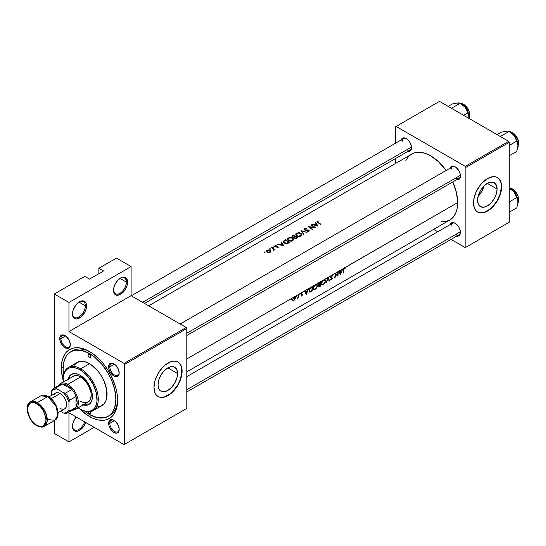 <?xml version="1.0" encoding="UTF-8"?>
<svg xmlns="http://www.w3.org/2000/svg" width="546" height="546" viewBox="0 0 546 546"><rect width="100%" height="100%" fill="white"/><g stroke="black" fill="none" stroke-linecap="round" stroke-linejoin="round"><path stroke-width="0.82" d="M126.413 282.139A9.118 5.269 120 0 0 120.25 278.255A9.118 5.269 -60 0 1 124.522 277.962A9.118 5.269 -60 0 1 126.413 282.139L119.984 278.426L126.413 282.139A9.118 5.269 -60 0 1 122.434 291.318A9.118 5.269 -60 0 1 115.404 293.762A9.118 5.269 -60 0 1 113.52 289.912A9.118 5.269 120 0 0 120.106 293.222A9.118 5.269 120 0 0 126.413 282.139L127.587 282.139L126.413 282.139M113.513 290.26A9.951 5.747 -60 0 1 120.55 278.078A9.951 5.747 -60 0 1 127.587 282.139L126.399 278.31L124.461 277.191L120.55 278.078L117.854 280.248L115.575 283.326L114.046 286.841L113.513 290.26L114.701 294.089L115.575 294.82L117.854 295.263L121.922 293.373L125.525 289.073L127.047 285.558L127.587 282.139A9.951 5.747 -60 0 1 120.55 294.321A9.951 5.747 -60 0 1 113.513 290.26M85.374 305.835A9.118 5.269 120 0 0 79.211 301.952A9.118 5.269 -60 0 1 83.483 301.658A9.118 5.269 -60 0 1 85.374 305.835L78.945 302.122L85.374 305.835A9.118 5.269 -60 0 1 81.388 315.015A9.118 5.269 -60 0 1 74.365 317.458A9.118 5.269 -60 0 1 72.481 313.609A9.118 5.269 120 0 0 79.068 316.919A9.118 5.269 120 0 0 85.374 305.835L86.541 305.835L85.374 305.835M72.475 313.957A9.951 5.747 -60 0 1 79.511 301.774A9.951 5.747 -60 0 1 86.541 305.835L86.009 303.03L84.487 301.276L82.2 300.832L78.133 302.723L75.601 305.398L73.007 310.538L72.475 313.957L73.655 317.786L75.601 318.905L76.815 318.953L80.883 317.069L84.487 312.769L86.009 309.254L86.541 305.835A9.951 5.747 -60 0 1 79.511 318.018A9.951 5.747 -60 0 1 72.475 313.957M72.475 426.337A9.951 5.747 -60 0 1 76.222 416.994L73.655 421.143L72.611 424.672L73.007 429.136L74.536 430.89L75.601 431.285L78.133 431.04L80.883 429.449L83.415 426.774L85.729 422.481A9.951 5.747 -60 0 1 77.812 431.142A9.951 5.747 -60 0 1 72.475 426.337M497.099 189.032L487.332 183.395L491.072 182.098L494.239 182.712A13.814 7.978 -60 0 1 497.099 189.032L496.355 193.782L494.239 198.662L491.072 202.935L487.332 205.951L483.592 207.248L480.425 206.634L478.31 204.197L477.566 200.314A13.814 7.978 -60 0 1 483.592 186.411A13.814 7.978 -60 0 1 494.239 182.712L496.355 185.149L497.099 189.032A13.814 7.978 -60 0 1 491.072 202.935A13.814 7.978 -60 0 1 480.425 206.634A13.814 7.978 -60 0 1 477.566 200.314L478.31 195.564L480.425 190.684L483.592 186.411L487.332 183.395L497.099 189.032M477.504 211.971A19.902 11.486 120 0 0 492.792 206.497A19.902 11.486 120 0 0 501.405 186.548L501.637 186.684A19.902 11.486 -60 0 1 492.949 206.709A19.902 11.486 -60 0 1 477.62 212.039A19.902 11.486 -60 0 1 473.498 202.935L473.764 205.944L475.866 210.592L477.62 212.039L479.75 212.831L484.821 212.326L490.315 209.159L495.386 203.801L499.269 197.079L500.566 193.523L501.371 190.008L501.371 183.668L499.269 179.027L497.515 177.573L495.386 176.788L492.949 176.686L487.571 178.562L482.186 182.903L479.75 185.811L475.866 192.533L473.764 199.604L473.498 202.935A19.902 11.486 -60 0 1 482.186 182.903A19.902 11.486 -60 0 1 497.515 177.573A19.902 11.486 -60 0 1 501.637 186.684L501.405 186.548A19.902 11.486 120 0 0 497.399 177.511M177.573 373.512L167.806 367.874L171.54 366.571L174.713 367.192A13.814 7.978 -60 0 1 177.573 373.512L176.829 378.255L174.713 383.142L171.54 387.414L167.806 390.431L164.066 391.728L160.899 391.113L158.777 388.677L158.04 384.793A13.814 7.978 -60 0 1 164.066 370.891A13.814 7.978 -60 0 1 174.713 367.192L176.829 369.628L177.573 373.512A13.814 7.978 -60 0 1 171.54 387.414A13.814 7.978 -60 0 1 160.899 391.113A13.814 7.978 -60 0 1 158.04 384.793L158.777 380.043L160.899 375.163L164.066 370.891L167.806 367.874L177.573 373.512M157.971 396.451A19.902 11.486 120 0 0 173.266 390.97A19.902 11.486 120 0 0 181.873 371.027L182.111 371.164A19.902 11.486 -60 0 1 173.423 391.189A19.902 11.486 -60 0 1 158.087 396.519A19.902 11.486 -60 0 1 153.965 387.407L155.037 393.011L156.34 395.065L158.087 396.519L160.224 397.311L165.295 396.805L170.782 393.639L173.423 391.189L177.989 385.032L181.04 377.996L182.111 371.164L181.04 365.561L179.736 363.506L177.989 362.053L175.853 361.261L173.423 361.165L170.782 361.766L165.295 364.933L162.653 367.383L158.087 373.539L155.037 380.576L153.965 387.407A19.902 11.486 -60 0 1 162.653 367.383A19.902 11.486 -60 0 1 177.989 362.053A19.902 11.486 -60 0 1 182.111 371.164L181.873 371.027A19.902 11.486 120 0 0 177.873 361.984M65.329 335.77A6.634 3.829 -120 0 0 60.92 338.636L59.753 338.636A7.46 4.307 60 0 1 65.029 335.585A7.46 4.307 60 0 1 70.304 344.724L69.417 340.827L66.059 336.295L63.008 334.882L60.64 335.763L59.848 337.503L60.149 341.195L63.008 346.144L66.059 348.252L67.957 348.437L69.417 347.597L70.304 344.724A7.46 4.307 60 0 1 65.029 347.775A7.46 4.307 60 0 1 59.753 338.636L60.92 338.636A6.634 3.829 60 0 1 62.299 335.599A6.634 3.829 60 0 1 65.329 335.77M114.223 364.005A6.634 3.829 -120 0 0 109.821 366.864L108.647 366.864A7.46 4.307 60 0 1 113.923 363.82A7.46 4.307 60 0 1 119.199 372.959L118.311 369.055L115.943 365.445L113.923 363.82L111.903 363.117L109.534 363.991L108.647 366.864L109.05 369.43L110.19 372.065L112.892 375.293L114.953 376.481L116.858 376.672L118.311 375.825L119.199 372.959A7.46 4.307 60 0 1 113.923 376.003A7.46 4.307 60 0 1 108.647 366.864L109.821 366.864A6.634 3.829 60 0 1 111.193 363.827A6.634 3.829 60 0 1 114.223 364.005M114.223 420.461A6.634 3.829 -120 0 0 109.821 423.327L108.647 423.327A7.46 4.307 60 0 1 113.923 420.277A7.46 4.307 60 0 1 119.199 429.415L118.311 425.518L115.943 421.908L113.923 420.277L111.903 419.574L109.534 420.454L108.647 423.327L109.05 425.887L110.19 428.528L112.892 431.756L115.943 433.169L117.656 432.835L118.796 431.517L119.199 429.415A7.46 4.307 60 0 1 113.923 432.466A7.46 4.307 60 0 1 108.647 423.327L109.821 423.327A6.634 3.829 60 0 1 111.193 420.29A6.634 3.829 60 0 1 114.223 420.461M114.483 364.175L109.821 366.864L114.483 364.175M65.581 335.94L60.92 338.636L65.581 335.94M114.483 420.632L109.821 423.327L114.483 420.632M455.446 223.457A6.634 3.829 -120 0 0 451.044 226.324A6.634 3.829 60 0 1 452.416 223.287A6.634 3.829 60 0 1 455.446 223.457M450.122 224.611A7.46 4.307 60 0 1 455.146 223.273A7.46 4.307 60 0 1 460.421 232.412L460.019 229.852L458.879 227.211L457.166 224.904L455.146 223.273L453.125 222.577L451.412 222.905L449.972 225.191M455.446 167.001A6.634 3.829 -120 0 0 451.044 169.861A6.634 3.829 60 0 1 452.416 166.823A6.634 3.829 60 0 1 455.446 167.001M450.122 168.148A7.46 4.307 60 0 1 455.146 166.817A7.46 4.307 60 0 1 460.421 175.955L460.019 173.389L458.879 170.755L456.176 167.526L454.115 166.339L452.218 166.148L450.757 166.987L449.972 168.728M406.552 138.766A6.634 3.829 -120 0 0 402.143 141.632A6.634 3.829 60 0 1 403.521 138.595A6.634 3.829 60 0 1 406.552 138.766M401.221 139.919A7.46 4.307 60 0 1 406.251 138.582A7.46 4.307 60 0 1 411.527 147.72L411.124 145.161L409.978 142.52L408.272 140.213L406.251 138.582L404.231 137.879L402.518 138.213L401.071 140.499M63.541 374.652A37.312 21.54 60 0 1 70.823 351.713L72.577 350.696A37.312 21.54 60 0 1 90.37 352.061A37.312 21.54 -120 0 0 71.717 351.242M61.336 367.779A39.797 22.98 60 0 1 89.476 351.528A39.797 22.98 60 0 1 117.615 400.273L117.076 393.618L115.472 386.602L111.227 375.969L107.33 369.212L102.744 363.029L97.645 357.644L92.233 353.276L83.988 348.983L78.706 347.788L73.84 347.979L69.574 349.556L66.073 352.463L64.653 354.381L62.544 359.043L61.466 364.673L61.466 371.041L63.097 380.118A39.797 22.98 60 0 1 61.336 367.779L63.104 367.779L61.336 367.779M441.018 221.751L445.679 221.567L449.767 220.052A38.138 22.017 -120 0 0 457.664 202.593L344.895 267.704L345.406 267.827L345.188 268.311L344.151 268.564L343.796 269.881A38.138 22.017 60 0 1 343.516 272.87L343.147 273.089A38.138 22.017 -120 0 0 343.434 270.045L343.953 268.243L342.724 268.953L340.411 274.665L338.834 271.198L338.199 271.567A38.138 22.017 60 0 1 337.885 276.126L335.401 274.174A38.138 22.017 60 0 1 335.101 277.737L334.732 277.948A38.138 22.017 -120 0 0 335.046 273.389L332.091 275.095L332.821 275.573L332.473 276.01L331.736 275.682L330.924 276.453L330.842 277.307L332.384 278.283L331.231 280.071L330.241 279.955L331.995 278.753L330.466 277.621L331.081 275.675L328.153 277.368L329.572 280.924L329.183 281.149L328.112 278.378L326.447 282.732L328.098 277.395L324.324 279.579L325.539 280.084L325.634 281.531L324.761 283.319L323.321 284.637L321.86 284.869L321.396 284.002L321.853 281.9L322.932 280.385L320.632 281.709A38.138 22.017 60 0 1 320.318 286.268L318.919 287.012L318.345 286.63L318.905 285.155L318.277 284.944L318.298 283.838L319.519 282.35L316.114 284.316L317.328 284.821L317.424 286.268L316.557 288.056L315.117 289.373L313.65 289.605L313.186 288.738L313.65 286.643L314.721 285.121L312.421 286.452A38.138 22.017 60 0 1 312.107 291.011L309.998 292.083L309.056 291.564L309.452 288.943L311.152 287.182L308.524 288.697L306.265 294.383L304.634 290.95L302.272 292.308L302.791 292.417L301.665 293.113L301.549 294.007M301.604 294.028L302.539 294.663L301.481 296.055L300.983 295.939L302.17 294.888L301.071 294.198L301.617 292.69L300.109 293.557L299.918 294.39L299.74 293.768L298.846 294.287A38.138 22.017 60 0 1 298.676 297.652L298.307 297.87A38.138 22.017 -120 0 0 298.355 297.386L297.263 298.423L298.177 297.283L298.457 295.652A38.138 22.017 -120 0 0 298.478 294.499L296.847 295.441L296.655 296.273L296.478 295.652L294.465 296.819L295.27 296.99L295.502 298.212L293.857 300.491L292.984 300.709L292.444 299.972L293.598 297.317L291.53 298.512L291.339 299.345L291.168 298.723L186.8 358.975L291.482 298.512M186.8 371.874L449.767 220.052L453.119 217.274L455.617 213.329L457.152 208.367L457.664 202.593A38.138 22.017 -120 0 0 452.791 181.927L456.504 192.881L457.664 202.593L344.424 267.854L345.406 267.827L345.188 268.311L344.403 267.861L345.188 268.311L344.041 268.147L344.396 268.352L343.796 269.881L343.454 269.683L343.796 269.881A38.138 22.017 -120 0 1 343.516 272.87L343.147 273.089A38.138 22.017 60 0 0 343.434 270.045L343.598 268.85L344.424 267.854L342.328 269.185L340.411 274.665L338.834 271.198L342.328 269.185L339.237 270.973L339.81 272.12L341.666 271.048L342.328 269.185L341.666 271.048L339.81 272.12L339.237 270.973L338.199 271.567A38.138 22.017 -120 0 1 337.885 276.126L335.401 274.174A38.138 22.017 -120 0 1 335.101 277.737L334.732 277.948A38.138 22.017 60 0 0 335.046 273.389L337.837 271.778L335.128 273.341L337.64 275.389A38.138 22.017 -120 0 0 337.837 271.778A38.138 22.017 60 0 1 337.64 275.389L335.128 273.341L332.091 275.095M148.662 305.815L413.588 153.071L415.711 152.477L420.379 152.293L425.436 153.44L430.698 155.883L438.527 161.739L446.164 170.434A38.138 22.017 -120 0 0 411.629 153.992L408.272 156.777L405.78 160.722M331.456 275.348L331.081 275.675L331.456 275.348M291.687 298.751L291.346 298.553L291.687 298.751L291.168 298.723L291.339 299.345L291.004 299.147L291.584 299.092L291.53 298.512L296.478 295.652L296.655 296.273L296.321 296.082L296.901 296.021L296.847 295.441L299.74 293.768L299.918 294.39L299.583 294.198L300.163 294.137L300.109 293.557L301.931 292.444L331.081 275.675L330.473 277.641L332.002 278.685L331.463 279.511L330.241 279.955L331.231 280.071L332.357 278.132L330.767 277.006L331.586 275.75L332.473 276.01L332.528 275.225M300.266 293.803L299.74 293.768L300.061 293.557M297.004 295.686L296.478 295.652L296.799 295.441M317.226 221.28L318.809 220.905L317.56 221.635L318.236 222.434A38.138 22.017 60 0 1 320.966 224.338L320.598 224.549A38.138 22.017 -120 0 0 317.827 222.625L316.987 221.942L317.226 221.28M314.189 224.706L316.045 223.628L315.356 222.475L315.759 222.242L317.915 226.099L311.862 224.488L314.189 224.706L311.862 224.488L317.915 226.099L315.759 222.242L315.759 223.137L315.759 222.242L315.356 222.475L316.045 223.628L314.189 224.706M307.248 231.654L307.091 231.238L308.524 231.088L308.551 230.473L304.688 230.071L304.108 229.634L304.149 228.91L306.661 228.419L304.934 228.856L304.757 229.695L308.947 230.282L308.981 231.374L307.248 231.654M301.133 230.685L307.023 232.384L302.027 231.19L303.89 234.193L303.501 234.418L301.133 230.685L303.501 234.418L303.89 234.193L302.027 231.19L307.023 232.384L301.133 230.685M288.233 238.015L290.492 237.428L291.933 237.667L293.154 238.465L293.516 239.837L291.694 241.175L289.339 241.011L287.496 239.558L288.233 238.015M289.557 242.472L286.862 243.659L284.084 242.922L283.224 241.305L285.449 239.735A38.138 22.017 60 0 1 289.557 242.472A38.138 22.017 -120 0 0 285.449 239.735L285.449 240.226L285.449 239.735L284.179 240.472L283.149 241.646L284.084 242.922L286.862 243.659L289.557 242.472M274.829 245.816L276.174 245.502L275.164 246.499L277.655 246.662L278.201 247.577L276.761 247.932L277.648 247.085L275.034 246.853L274.542 246.335L274.829 245.816M272.843 246.963L273.73 247.126L273.055 247.379L272.843 246.963M271.505 247.788L271.874 247.577A38.138 22.017 60 0 1 274.877 249.502L274.508 249.713A38.138 22.017 -120 0 0 274.065 249.406L273.403 250.286L273.628 249.283L272.515 248.389A38.138 22.017 -120 0 0 271.505 247.788A38.138 22.017 60 0 1 272.515 248.389L273.628 249.283L273.403 250.286L274.065 249.406A38.138 22.017 60 0 1 274.508 249.713L274.877 249.502A38.138 22.017 -120 0 0 271.874 247.577L271.874 248.007L271.874 247.577L271.505 247.788M264.264 251.918L265.144 252.136L264.482 252.334L264.264 251.918M266.864 250.416L269.396 250.061L270.482 250.682L270.734 251.597L269.765 252.484L267.676 252.477L266.4 251.474L266.864 250.416M269.581 248.846L270.468 249.01L269.792 249.263L269.581 248.846M280.671 244.963L277.661 244.233L279.989 244.451L281.845 243.373L281.156 242.219L281.559 241.987L283.715 245.843L280.671 244.963M297.761 237.728L295.516 238.541L294.41 238.001L294.246 237.326L292.403 237.1L292.001 236.145L293.659 234.998A38.138 22.017 60 0 1 297.761 237.728A38.138 22.017 -120 0 0 293.659 234.998L293.659 235.49L293.659 234.998L291.939 236.343L292.403 237.1L294.246 237.326L294.642 238.199L295.598 238.547L297.761 237.728M296.444 233.272L298.696 232.692L300.136 232.93L301.522 233.941L301.672 235.237L299.904 236.438L297.27 236.172L295.707 234.814L296.444 233.272M310.865 225.068L311.234 224.856A38.138 22.017 60 0 1 315.335 227.586L309.316 226.986A38.138 22.017 60 0 1 312.551 229.197L312.182 229.409A38.138 22.017 -120 0 0 308.074 226.679L314.087 227.15A38.138 22.017 -120 0 0 310.865 225.068A38.138 22.017 60 0 1 314.087 227.15L308.074 226.679A38.138 22.017 60 0 1 312.182 229.409L312.551 229.197A38.138 22.017 -120 0 0 309.316 226.986L315.335 227.586A38.138 22.017 -120 0 0 311.234 224.856L311.234 225.28L311.234 224.856L310.865 225.068M307.466 290.793L308.128 288.93L305.037 290.718L305.61 291.864L307.466 290.793L305.61 291.864L305.037 290.718L304.634 290.95L306.21 294.41L307.466 290.793M54.3 433.449L54.3 420.611L54.3 433.449L68.953 441.912L54.3 433.449M54.3 388.056L54.3 293.987L84.787 276.385L54.3 293.987L68.953 302.45L68.953 331.558L131.101 295.679L186.213 327.498L124.065 363.377L68.953 331.558L124.065 363.377L124.652 364.394L186.8 328.515L186.8 408.394L124.652 444.28L124.652 364.394L124.652 444.28L124.065 444.615L68.953 412.796L68.953 441.912L94.165 427.354L68.953 441.912L68.953 412.796L124.065 444.615L186.8 408.394L186.213 408.736L186.8 408.394L186.8 328.515L124.652 364.394L124.065 363.377L186.213 327.498L186.8 328.515L186.213 327.498L131.101 295.679L68.953 331.558L68.953 302.45L131.101 266.571L131.101 295.679L131.101 266.571L116.448 258.108L131.101 266.571L68.953 302.45L54.3 293.987L54.3 388.056M508.674 141.325L465.288 166.373L396.109 126.433L439.489 101.385L508.674 141.325L509.261 142.342L509.261 222.229L465.875 247.277L465.875 167.39L509.261 142.342L509.261 222.229L465.288 247.611L451.051 239.394L465.288 247.611L509.261 222.229L465.288 247.611L465.875 247.277L465.875 167.39L465.288 166.373L465.875 167.39L509.261 142.342L508.674 141.325L439.489 101.385L396.109 126.433L465.288 166.373L508.674 141.325M395.522 163.295L395.522 158.531L395.522 163.295M395.522 143.209L395.522 126.768L396.109 126.433L395.522 126.768L395.522 143.209M437.783 231.736L433.66 229.354L437.783 231.736M407.282 151.249L409.179 151.433L410.64 150.594L411.527 147.72A7.46 4.307 60 0 1 407.855 151.406M456.176 179.477L458.08 179.668L459.534 178.829L460.421 175.955A7.46 4.307 60 0 1 456.756 179.641M456.176 235.94L458.879 235.831L460.019 234.514L460.421 232.412A7.46 4.307 60 0 1 456.756 236.097M455.733 234.446A6.634 3.829 -120 0 0 460.415 232.064A6.634 3.829 60 0 1 459.05 234.773L186.8 391.953M406.838 149.754A6.634 3.829 -120 0 0 411.52 147.372A6.634 3.829 60 0 1 410.155 150.082L144.54 303.433M455.733 177.982A6.634 3.829 -120 0 0 460.415 175.6A6.634 3.829 60 0 1 459.05 178.31L186.8 335.497M98.853 273.676L98.853 268.263L116.448 258.108L98.853 268.263L103.549 270.966L89.476 279.095L84.787 276.385L89.476 279.095L103.549 270.966L98.853 268.263L98.853 273.676M79.668 408.824L86.718 414.776L92.233 417.956L97.645 419.84L102.744 420.345L105.112 420.072L109.377 418.495L112.872 415.588L114.291 413.67L116.407 409.009L117.615 400.273A39.797 22.98 60 0 1 79.668 408.824M117.602 399.235A37.312 21.54 60 0 1 109.889 415.322A37.312 21.54 60 0 1 108.988 415.793A37.312 21.54 -120 0 0 117.602 399.235M119.192 429.067A6.634 3.829 60 0 1 117.827 431.777A6.634 3.829 60 0 1 112.715 430.002A6.634 3.829 60 0 1 109.821 423.327A6.634 3.829 -120 0 0 114.367 431.367A6.634 3.829 -120 0 0 119.192 429.067M70.297 344.376A6.634 3.829 60 0 1 68.933 347.085A6.634 3.829 60 0 1 63.821 345.311A6.634 3.829 60 0 1 60.92 338.636A6.634 3.829 -120 0 0 65.472 346.676A6.634 3.829 -120 0 0 70.297 344.376M119.192 372.604A6.634 3.829 60 0 1 117.827 375.314A6.634 3.829 60 0 1 112.715 373.539A6.634 3.829 60 0 1 109.821 366.864A6.634 3.829 -120 0 0 114.367 374.904A6.634 3.829 -120 0 0 119.192 372.604M159.985 397.174L162.421 397.27M165.056 396.669L170.55 393.502L173.191 391.052L177.757 384.896L179.504 381.422L181.606 374.351L181.606 368.011M180.801 365.431L179.504 363.37M479.518 212.694L481.947 212.79M484.589 212.196L490.076 209.022L492.717 206.572L497.283 200.416L500.334 193.386L501.405 186.548L501.132 183.538M500.334 180.951L499.03 178.89M478.105 196.307A13.814 7.978 120 0 0 484.131 185.865L481.811 191.482L478.105 196.307M84.705 421.894A9.118 5.269 -60 0 1 74.365 429.838A9.118 5.269 -60 0 1 72.481 425.989A9.118 5.269 120 0 0 77.6 429.989A9.118 5.269 120 0 0 84.705 421.894M265.008 252.279L265.008 251.877L264.182 252.075L265.151 252.081M267.315 252.334L268.932 252.641L270.406 252.115L270.761 251.31L270.106 250.368L268.557 249.952L267.008 250.327L266.352 251.221L267.001 252.163M267.008 250.853L267.008 250.327L266.871 251.228L267.376 250.539L268.55 250.252L270.229 251.256L269.274 252.245L267.369 251.945L267.369 252.354L266.871 251.228L267.622 252.081L269.744 252.061L269.744 252.491L270.202 251.535L270.106 250.368L270.106 250.928L268.55 250.252L267.008 250.853M266.516 250.73L266.352 251.221M270.325 249.208L270.325 248.805L269.642 248.805L269.983 249.29L270.468 249.01M274.065 249.938L274.065 249.406L274.065 249.938M273.532 250.266L273.532 249.877L273.532 250.266M273.587 247.324L273.587 246.922L272.761 247.12L273.73 247.126M276.761 247.932L277.955 247.788L278.18 247.038L275.252 246.56L275.3 245.966L276.174 245.502L274.911 245.761L274.536 246.266L274.897 246.785L277.709 247.167L276.761 247.932M277.593 247.918L277.593 247.529L277.593 247.918M274.911 246.792L274.911 245.761L274.911 246.792L274.536 246.266M277.327 246.929L277.327 246.58L277.327 246.929M277.928 247.802L277.928 246.806L277.928 247.802M283.661 245.871L281.559 241.987L281.559 242.881L281.559 241.987L281.156 242.219L281.845 243.373L279.989 244.451L277.661 244.233L283.661 245.871M281.845 243.891L281.845 243.373L281.845 243.891M282.889 245.263L280.603 244.608L282.07 243.762L282.889 245.625L282.07 243.762L280.603 244.608L282.889 245.263M284.179 241.018L284.179 240.472L284.179 241.018M283.784 241.987L286.056 243.27L288.766 242.369A38.138 22.017 -120 0 0 285.503 240.199A38.138 22.017 60 0 1 288.766 242.369L288.766 242.929L288.766 242.369L288.479 243.086L288.479 242.533L287.1 243.182L287.1 243.625L287.1 243.182L284.452 242.711L284.452 243.147L283.756 241.585L285.503 240.199L283.756 241.585M292.683 240.806L293.564 239.448L292.642 238.022L292.642 238.541L292.642 238.022L290.492 237.428L287.667 238.52L287.674 239.906L289.339 241.011L292.683 240.806M288.336 238.513L288.336 237.947L288.336 238.513M288.165 239.796L290.001 240.813L292.246 240.499L290.486 240.868L288.718 240.315L288.718 240.745L288.165 239.796L287.995 239.216L288.773 238.186L291.468 237.879L292.956 239.08L292.246 241.011L292.977 239.141L292.096 238.131L290.513 237.763L288.459 238.404L288.165 239.796L287.995 239.216M292.956 239.08L292.997 240.588M294.246 237.749L294.246 237.326L294.246 237.749M291.939 236.343L292.028 236.746M292.547 236.275L292.547 235.64L292.547 236.275L293.714 235.456A38.138 22.017 60 0 1 295.236 236.418L294.99 237.114L294.99 236.561L294.178 237.339L294.178 236.971L292.772 236.889L292.772 237.278L292.547 236.275L293.714 235.456A38.138 22.017 -120 0 1 295.236 236.418L295.236 236.944L295.236 236.418L293.652 237.08L292.519 236.595M294.751 237.674L295.598 238.186L296.976 237.633L296.471 238.431L296.471 237.92L295.004 237.981L295.004 238.397L294.785 237.346L295.659 236.698A38.138 22.017 60 0 1 296.976 237.633L296.976 238.186L296.976 237.633A38.138 22.017 -120 0 0 295.659 236.698L294.785 237.346M300.894 236.063L301.774 234.712L300.853 233.285L300.853 233.804L300.853 233.285L298.696 232.692L295.871 233.784L295.877 235.162L297.543 236.268L299.324 236.507L300.894 236.063M301.167 234.343L299.679 233.142L298.007 233.081L296.533 233.79L296.546 233.21L296.423 233.913L298.723 233.019L301.03 234.036L300.771 235.531L298.689 236.131L296.922 235.579L296.922 236.008L296.198 234.473L296.423 233.913L296.376 235.06L296.198 234.473M300.457 236.275L300.457 235.756L300.457 236.275M302.027 232.016L302.027 231.19L302.027 232.016M306.661 228.419L304.511 228.61L304.511 229.982L304.511 228.61L304.108 229.634L304.975 230.166L308.504 230.432L308.538 231.081L307.016 231.613L308.981 231.374L309.159 230.528L308.463 230.009L304.825 229.743L304.934 228.856L306.661 228.419M304.825 229.743L304.566 229.286M308.852 231.463L308.852 230.207L308.852 231.463M309.248 230.89L309.159 230.528M307.091 231.627L307.091 231.238L307.091 231.627M308.422 231.654L308.422 231.163L308.422 231.654M304.013 229.265L304.108 229.634M309.316 227.429L309.316 226.986L309.316 227.429M316.045 224.147L316.045 223.628L316.045 224.147M317.096 225.518L314.803 224.863L316.27 224.017L317.096 225.873L316.27 224.017L314.803 224.863L317.096 225.518M320.966 224.338A38.138 22.017 -120 0 0 318.236 222.434L318.236 222.884L317.615 221.983L317.745 221.458L318.809 220.905L317.349 221.205L316.987 221.942L317.827 222.625A38.138 22.017 60 0 1 320.598 224.549L320.966 224.338M317.349 222.297L317.349 221.205L317.349 222.297M316.98 221.54L316.987 221.942M317.615 221.983L317.745 221.458M296.376 235.06L297.734 235.961L299.181 236.125L300.621 235.654L301.208 234.657L301.208 235.845M304.893 291.455L305.61 291.864L304.893 291.455M306.354 293.536L305.071 291.817L305.78 292.226L307.248 291.38L306.845 291.148L307.248 291.38L306.354 293.536L305.692 293.154L306.354 293.536L307.248 291.38L305.78 292.226L306.354 293.536M301.331 295.57L300.983 295.939L301.706 295.959L301.167 295.652L301.706 295.959L302.464 295.024L302.436 294.226L301.412 293.714L302.791 292.417L301.931 292.444L301.208 293.291L301.167 294.39L302.17 294.888L301.399 295.598M301.167 294.39L302.088 294.649M302.791 292.417L302.272 292.308M301.952 292.861L302.539 292.874M301.064 293.728L301.529 294.001M302.436 294.226L301.501 293.98M301.051 293.803L302.539 294.663L301.051 293.803M298.676 297.652A38.138 22.017 -120 0 0 298.846 294.287L298.478 294.499A38.138 22.017 60 0 1 298.457 295.652L298.239 297.14L297.263 298.423L298.355 297.386A38.138 22.017 60 0 1 298.307 297.87L298.676 297.652M292.444 299.972L292.984 300.709L293.857 300.491L293.441 300.252L294.499 300L295.543 297.87L295.27 296.99L294.028 297.01L292.438 299.665M292.438 299.672L292.868 299.925L292.438 299.672M292.82 299.747L293.448 300.252L294.581 299.481L295.106 297.618L295.543 297.87L294.867 297.331L294.833 299.112L293.502 300.245M295.27 296.99L294.915 296.799M292.806 299.447L292.492 299.263L292.806 299.447L294.028 297.433L293.693 297.236L294.86 297.331L293.571 297.788L292.806 299.447M312.107 291.011A38.138 22.017 -120 0 0 312.421 286.452L310.333 287.762L308.981 290.663L309.159 291.789L309.732 292.11L312.107 291.011L311.746 290.8L312.107 291.011M310.906 291.271L311.275 291.489L310.906 291.271M309.043 291.53L309.998 292.083L309.043 291.53M309.159 291.789L309.5 292.069M309.835 291.564L311.8 290.772A38.138 22.017 -120 0 0 312.046 287.148A38.138 22.017 60 0 1 311.8 290.772L309.835 291.564L309.022 290.26L309.35 290.452L310.401 288.22L310.067 288.022L312.046 287.148L311.63 286.909L312.046 287.148L309.637 289.291L309.527 291.366M315.117 289.373L317.267 286.78L317.444 285.101L316.7 284.329L314.721 285.121L313.322 287.489L313.418 289.414L315.117 289.373M317.165 284.603L316.7 284.329M313.957 289.134L315.158 288.936L313.957 289.134L313.233 287.892L313.554 288.076L314.141 286.37L315.424 285.08L315.035 284.855L316.666 284.916L317.13 285.995L316.489 287.66L315.158 288.936L316.7 287.326L317.137 285.804L316.666 284.916L317.042 285.319M318.762 287.039L320.318 286.268L319.956 286.063L320.318 286.268A38.138 22.017 -120 0 0 320.632 281.709L318.298 283.838L318.229 284.848L318.905 285.155L318.366 286.752M318.209 284.753L318.905 285.155L318.209 284.753M318.782 286.479L319.164 285.292L320.154 284.596A38.138 22.017 60 0 1 320.011 286.029L319.082 286.514M318.714 286.165L318.939 286.541L320.011 286.029A38.138 22.017 -120 0 0 320.154 284.596L319.512 284.514L319.908 284.739L318.714 286.165M320.188 284.132L318.844 284.698L318.236 284.05L318.55 284.227L319.731 282.712L319.321 282.473L320.256 282.412A38.138 22.017 60 0 1 320.188 284.132A38.138 22.017 -120 0 0 320.256 282.412L318.55 284.227L319.055 284.698L320.188 284.132M323.321 284.637L325.477 282.043L325.655 280.357L324.911 279.593L322.932 280.385L321.533 282.753L321.628 284.671L323.321 284.637M325.375 279.866L324.911 279.593M322.167 284.391L323.368 284.193L322.167 284.391L321.437 283.156L321.758 283.34L322.352 281.634L323.635 280.337L323.246 280.118L324.877 280.18L325.341 281.251L324.699 282.924L323.368 284.193L325.041 282.33L325.348 281.067L324.877 280.18L325.252 280.576M329.572 280.924L328.098 277.395L326.051 282.958L328.112 278.378L329.183 281.149L329.572 280.924L328.985 280.583L329.572 280.924M332.016 275.102L332.821 275.573L332.016 275.102M332.118 275.689L332.473 276.01M331.217 275.539L331.586 275.75L331.217 275.539M330.405 277.095L330.896 277.375L330.405 277.095M332.214 277.907L330.896 277.375M330.398 277.32L332.377 278.46L330.398 277.32M330.487 279.641L331.231 280.071L330.487 279.641M330.501 277.682L331.279 278.132L330.501 277.682M335.046 273.792L337.64 275.389L335.046 273.792M339.093 271.703L339.81 272.12L339.093 271.703M340.554 273.785L339.278 272.072L339.981 272.481L341.448 271.635L341.045 271.403L341.448 271.635L340.554 273.785L339.892 273.41L340.554 273.785L341.448 271.635L339.981 272.481L340.554 273.785M316.666 284.916L315.602 284.985L314.278 286.165L313.609 287.674L313.766 288.984M324.877 280.18L323.635 280.337L322.488 281.429L321.778 283.142L321.969 284.241M90.561 411.609A2.075 1.194 60 0 1 90.513 413.916L89.476 413.813L90.943 412.967L90.513 413.916A2.075 1.194 60 0 1 89.476 413.813L88.036 411.623M89.476 357.623L90.943 356.777L90.513 357.726A2.075 1.194 60 0 1 89.476 357.623L88.438 356.531L88.008 355.084L88.438 354.136L89.476 354.238A2.075 1.194 60 0 1 90.827 356.067A2.075 1.194 60 0 1 90.513 357.726L89.476 357.623A2.075 1.194 60 0 1 88.124 355.794A2.075 1.194 60 0 1 88.438 354.136A2.075 1.194 60 0 1 89.476 354.238L90.513 355.33L90.943 356.777L89.476 357.623M83.661 404.62A17.411 10.053 -120 0 0 89.087 404.34M68.018 379.695L69.861 375.634L73.253 373.669L77.696 374.112L80.091 375.225A17.411 10.053 60 0 1 91.469 390.567A17.411 10.053 60 0 1 88.8 404.518A17.411 10.053 60 0 1 83.074 404.955M63.097 379.293A24.877 14.36 60 0 1 68.243 367.56A24.877 14.36 60 0 1 80.678 368.796A24.877 14.36 60 0 1 96.929 390.711A24.877 14.36 60 0 1 93.12 410.647A24.877 14.36 60 0 1 80.678 409.411L80.091 409.077A24.044 13.882 60 0 1 78.133 407.807L81.763 409.944L85.033 411.077L88.111 411.384L90.882 410.845L93.236 409.486L95.093 407.357L96.362 404.531L97.017 401.133L96.362 393.134L93.236 384.575L88.111 376.754L83.415 372.099L80.091 369.806L80.678 368.796A24.877 14.36 -120 0 0 63.09 378.951L63.09 379.627A24.044 13.882 60 0 1 80.091 369.806L76.774 368.27L72.079 367.499L69.308 368.038L66.953 369.396L65.097 371.533L63.827 374.351L63.172 377.75L63.206 381.961A24.044 13.882 60 0 1 63.09 379.627M93.12 410.647L101.911 405.569A24.877 14.36 -120 0 0 105.726 385.633A24.877 14.36 -120 0 0 89.476 363.718L80.678 368.796L89.476 363.718A24.877 14.36 -120 0 0 77.041 362.483L81.183 361.329L84.371 361.643L87.749 362.817L91.202 364.81L97.768 370.898L100.635 374.768L104.102 381.183L106.729 390.021L106.729 397.945L105.726 401.18L104.102 403.753L100.635 406.169L97.768 406.722M84.33 410.933L89.476 414.489L97.133 417.601L104.136 417.82L108.128 416.339L111.411 413.615L112.742 411.82L114.721 407.446L115.861 399.256L114.721 389.755L111.411 379.763L108.128 373.252L101.911 364.339L94.622 357.118L89.476 353.562L81.818 350.45L74.816 350.232L70.823 351.713A37.312 21.54 60 0 1 89.476 353.562L91.182 352.573L89.476 353.562A37.312 21.54 60 0 1 113.848 386.438A37.312 21.54 60 0 1 108.128 416.339A37.312 21.54 60 0 1 89.476 414.489A37.312 21.54 60 0 1 84.63 411.172M71.908 377.266L73.219 376.18A14.926 8.62 60 0 1 80.678 376.917A14.926 8.62 60 0 1 90.431 390.069A14.926 8.62 60 0 1 88.145 402.027A14.926 8.62 60 0 1 80.678 401.29L82.739 402.245M70.823 351.713L67.54 354.436L66.209 356.231L64.23 360.606L63.09 368.796L63.602 375.027M90.513 411.52L90.943 412.967L89.476 413.813A2.075 1.194 60 0 1 88.07 411.8M73.963 365.499L77.041 362.483L68.243 367.56M68.148 379.108A17.411 10.053 60 0 1 71.389 374.365A17.411 10.053 60 0 1 80.091 375.225L84.807 379.026L86.937 381.572L90.329 387.455L92.172 393.639L92.172 399.187L90.329 403.248L86.937 405.214L82.494 404.77M80.678 409.411A24.877 14.36 -120 0 0 98.273 399.256A24.877 14.36 -120 0 0 80.678 368.796L80.091 369.806A24.044 13.882 60 0 1 97.099 399.256A24.044 13.882 60 0 1 80.091 409.077L80.678 409.411M70.441 375.293L68.605 379.361M83.081 404.436L87.524 404.873M58.402 386.397A14.094 8.135 60 0 1 62.503 384.022A14.094 8.135 60 0 1 67.199 385.38L67.786 384.364A14.926 8.62 -120 0 0 58.286 385.756A14.926 8.62 60 0 1 60.319 383.626L74.816 375.587L78.624 375.962L82.739 378.337L88.145 384.793L91.032 392.704L91.237 395.195L90.431 399.392L89.455 400.941L86.541 402.62M71.69 374.201A17.411 10.053 -120 0 0 68.735 378.767M460.394 175.293L186.8 333.251L460.394 175.293M469.069 118.462A9.118 5.269 -120 0 0 463.356 104.259L462.558 104.723L463.602 104.238L464.899 105.289M469.799 115.226A8.62 4.975 -120 0 0 463.704 104.463L463.356 104.259A9.118 5.269 -120 0 0 460.421 103.385M463.636 115.322L467.902 112.858L469.014 116.032L469.014 118.728L468.509 113.568L465.233 107.357L467.902 112.858L463.636 115.322M451.426 108.279L460.162 103.235L465.233 107.357L463.363 105.385L460.162 103.235L451.426 108.279M458.401 102.894L452.422 103.924L448.157 106.388L452.422 103.924L458.408 102.846L461.568 104.102L465.233 107.357A10.94 6.32 -120 0 0 461.363 103.924M469.096 117.39L469.096 117.329A10.94 6.32 -120 0 0 465.233 107.357L468.379 113.807L469.096 117.329A10.94 6.32 -120 0 1 469.096 117.376M460.162 103.235L456.647 103.051M466.038 106.347L468.018 109.016L469.342 112.06M469.683 113.582L469.806 115.022M463.356 104.259A9.118 5.269 60 0 1 469.703 116.68M186.8 389.714L460.394 231.757L186.8 389.714M517.997 202.081L517.997 202.02A10.94 6.32 -120 0 0 514.127 192.049L516.359 196.123L517.997 202.02L516.96 196.949L514.967 193.182L513.022 190.834L509.063 187.926L514.127 192.049A10.94 6.32 -120 0 0 510.257 188.616L509.247 188.111M518.7 199.918A8.62 4.975 -120 0 0 512.605 189.155L512.25 188.95A9.118 5.269 60 0 1 518.591 201.413M517.929 203.208A9.118 5.269 -120 0 0 512.25 188.95L511.452 189.414L512.25 188.95A9.118 5.269 -120 0 0 509.322 188.077M509.063 187.926L512.257 190.076L514.127 192.049L516.796 197.55L509.261 201.904L516.796 197.55L517.997 202.02L516.796 207.869L509.261 212.217L516.796 207.869L517.997 202.02A10.94 6.32 -120 0 1 517.997 202.068M512.25 188.95L513.793 189.981M514.933 191.039L516.912 193.707L518.236 196.751M518.584 198.273L518.7 199.72M411.5 147.065L142.595 302.313L411.5 147.065M507.295 131.122L501.324 132.152L497.058 134.616L501.324 132.152L507.302 131.074L509.063 131.463L500.327 136.507L509.063 131.463L514.127 135.585A10.94 6.32 -120 0 0 510.257 132.152L514.127 135.585L516.796 141.086L509.261 145.441L516.796 141.086L517.997 145.557L516.796 151.406L509.261 155.76L516.796 151.406L517.997 145.557L517.403 141.796L515.731 137.933L513.22 134.541L509.247 131.647M518.7 143.455A8.62 4.975 -120 0 0 512.605 132.692L512.25 132.494A9.118 5.269 60 0 1 518.591 144.949M517.929 146.744A9.118 5.269 -120 0 0 512.25 132.494L511.452 132.951L512.25 132.494A9.118 5.269 -120 0 0 509.322 131.613M509.063 131.463L510.257 132.152L508.039 131.129L505.548 131.279M517.997 145.618L517.997 145.557A10.94 6.32 -120 0 0 514.127 135.585L516.359 139.66L517.997 145.557A10.94 6.32 -120 0 1 517.997 145.605M512.25 132.494L513.793 133.517M514.933 134.575L516.912 137.244L518.236 140.295M518.584 141.817L518.7 143.257M60.319 383.626A14.926 8.62 60 0 1 67.786 384.364L80.678 376.917L67.786 384.364A14.926 8.62 60 0 1 77.532 397.515A14.926 8.62 60 0 1 75.246 409.473A14.926 8.62 60 0 1 72.379 410.176A14.926 8.62 -120 0 0 78.071 399.768A14.926 8.62 -120 0 0 67.786 384.364L67.199 385.38L62.503 384.022L71.888 389.441L67.199 385.38A14.094 8.135 60 0 1 71.888 389.441A14.094 8.135 60 0 1 75.99 396.553L75.99 407.384L77.163 402.641L75.99 396.553A14.094 8.135 60 0 1 75.99 407.384A14.094 8.135 60 0 1 71.888 409.753M62.503 384.022L71.888 389.441L65.438 393.168L63.425 392.683L56.893 388.909L56.054 387.749L62.503 384.022A14.094 8.135 -120 0 0 60.149 384.684L53.699 388.404A14.094 8.135 60 0 1 56.054 387.749L62.503 384.022M67.793 412.817A14.094 8.135 60 0 1 65.438 413.472L63.425 412.988L65.438 413.472A14.094 8.135 -120 0 0 69.54 411.104A14.094 8.135 60 0 1 67.793 412.817L74.242 409.097A14.094 8.135 -120 0 0 75.99 407.384L69.54 411.104L68.953 409.8A13.268 7.658 60 0 1 63.425 412.988L60.49 411.295L63.425 412.988L65.227 412.994L68.059 411.356L68.953 409.8L68.953 402.259L69.54 400.273L75.99 396.553L75.99 407.384L69.54 411.104L68.953 409.8L68.953 402.259L66.796 397.119L63.425 392.683L56.893 388.909L56.054 387.749A14.094 8.135 -120 0 0 51.952 390.117L51.365 392.103L51.365 395.495L51.365 392.103A13.268 7.658 60 0 1 56.893 388.909L53.528 389.462L51.365 392.103L51.952 390.117A14.094 8.135 60 0 1 53.699 388.404M75.99 396.553A14.094 8.135 -120 0 0 71.888 389.441L65.438 393.168A14.094 8.135 60 0 1 69.54 400.273L75.99 396.553M69.54 400.273A14.094 8.135 -120 0 0 65.438 393.168L63.425 392.683A13.268 7.658 60 0 1 68.953 402.259L69.54 400.273M44.342 426.358L47.188 421.253L45.687 412.79L37.299 402.641A0.826 0.478 120 0 0 36.712 403.658C41.141 405.603 44.274 411.022 46.089 419.908C44.274 426.692 41.141 428.501 36.712 425.32A0.826 0.478 120 0 0 36.882 425.703A0.826 0.478 -60 0 1 36.712 425.32L40.302 426.569L43.346 425.976L44.506 425.013L45.912 421.915L45.912 417.69L43.346 410.66L40.302 406.558L36.712 403.658L33.122 402.409L31.497 402.477L30.078 403.003L28.044 405.344L27.327 409.077L28.044 413.629L31.497 420.488L36.712 425.32C32.275 423.375 29.15 417.963 27.327 409.077C29.15 402.286 32.275 400.484 36.712 403.658A0.826 0.478 -60 0 1 37.299 402.641A14.094 8.135 60 0 1 46.506 415.062A14.094 8.135 60 0 1 44.342 426.358A14.094 8.135 60 0 1 37.299 425.662A0.826 0.478 -60 0 1 36.882 425.703C40.52 427.334 43.004 427.552 44.342 426.358L54.893 420.263L47.85 419.567M54.893 420.263C61.637 416.864 56.675 400.935 48.266 396.512A0.826 0.478 120 0 0 47.85 396.553L56.238 406.695L57.739 415.165L54.893 420.263A14.094 8.135 -120 0 0 57.057 408.968A14.094 8.135 -120 0 0 47.85 396.553L37.299 402.641L47.85 396.553A14.094 8.135 -120 0 0 40.8 395.85L47.85 396.553A0.826 0.478 -60 0 1 48.266 396.512A0.826 0.478 -60 0 1 48.437 396.887L52.027 399.788M60.162 393.502L51.174 398.689L60.162 393.502A9.118 5.269 -120 0 0 55.603 393.052L57.692 392.642L60.162 393.502L62.626 395.495L64.721 398.321L66.121 401.542L66.612 404.675L66.121 407.241L64.721 408.852A9.118 5.269 -120 0 0 66.121 401.542A9.118 5.269 -120 0 0 60.162 393.502M36.882 425.703C28.467 421.273 23.505 405.344 30.248 401.945A14.094 8.135 60 0 1 37.299 402.641L30.248 401.945L40.8 395.85C42.172 394.656 44.663 394.874 48.266 396.512M57.815 413.138L56.238 406.204M55.071 403.89L53.644 401.72M54.204 394.662L55.603 393.052L48.915 396.908M58.04 412.708L64.721 408.852L62.626 409.254M61.418 408.981L60.162 408.394M119.963 278.412L120.55 278.078M78.924 302.109L79.511 301.774M453.542 166.175L180.166 324.003M404.641 137.947L131.272 295.775M266.871 251.228L266.871 252.075M270.229 251.337L270.229 252.245M273.717 249.563L273.717 250.225M277.743 247.297L277.743 247.877M275.068 246.287L275.068 246.874M283.743 241.735L283.743 242.67M287.988 239.257L287.988 240.254M294.731 237.544L294.731 238.261M292.499 236.466L292.499 237.148M296.198 234.514L296.198 235.517M304.559 229.347L304.559 230.009M308.708 230.774L308.708 231.552M317.526 221.772L317.526 222.427M293.093 300.184L292.438 299.802M294.867 297.331L294.171 296.928M309.678 291.503L308.975 291.1M313.923 289.114L313.179 288.684M316.7 284.937L315.8 284.418M318.823 286.507L318.366 286.247M318.734 284.664L318.188 284.35M322.133 284.377L321.389 283.947M324.911 280.194L324.01 279.675M332.18 275.716L331.497 275.32M331.047 277.484L330.405 277.115M331.825 278.283L330.426 277.477M89.387 404.183L88.8 404.518M109.889 415.322L108.128 416.339M460.36 103.344L463.602 104.238L469.082 111.015L469.103 118.475M452.416 223.287L186.8 376.638M517.922 203.276L518.018 195.796L512.503 188.93L509.261 188.036M517.922 146.813L518.018 139.339L512.503 132.466L509.261 131.579M88.145 402.027L75.246 409.473"/></g></svg>
